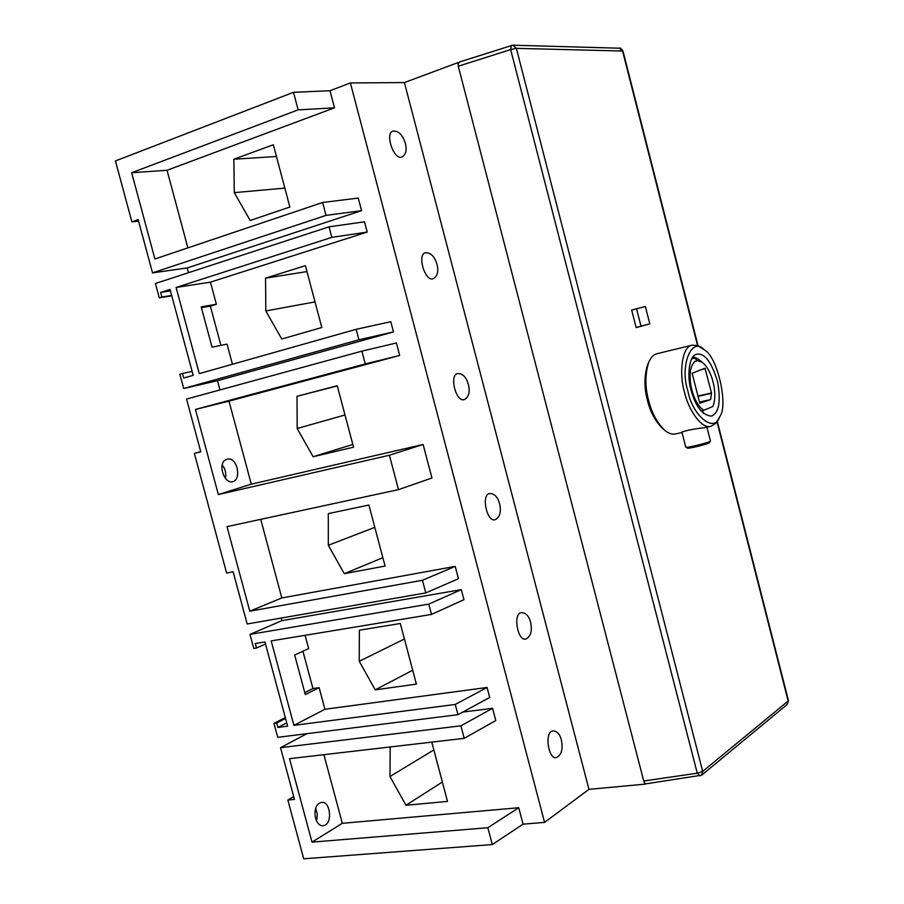 <?xml version="1.0" encoding="UTF-8"?>
<svg xmlns="http://www.w3.org/2000/svg" width="904" height="904" viewBox="0 0 904 904"><rect width="100%" height="100%" fill="white"/><g stroke="black" fill="none" stroke-linecap="round" stroke-linejoin="round"><path stroke-width="1.36" d="M404.416 82.569L588.956 789.35L544.57 822.391L350.39 82.953L404.416 82.569L457.729 62.715L458.057 64.003L459.481 62.06M457.729 62.715L458.43 62.715M461.322 589.634L463.978 599.68L431.479 614.426L428.756 604.121L461.322 589.634L281.935 620.63L281.246 618.053M428.756 604.121L249.99 634.405L253.775 648.462L256.476 648.021L255.278 643.546L264.951 641.942L287.63 726.172L277.878 727.437L276.68 722.985L273.968 723.347L277.743 737.336L457.966 714.68L489.708 697.47L487.086 687.469L455.266 704.442L293.913 725.358L271.189 640.913L431.479 614.426M305.1 635.309L308.648 648.575L294.681 655.038L305.292 694.566L319.135 687.661L312.942 688.554L302.93 651.23M304.772 692.611L312.942 688.554M293.913 725.358L324.92 709.278L319.135 687.661M487.086 687.469L324.92 709.278M457.966 714.68L455.266 704.442M249.99 634.405L281.935 620.63M138.583 221.141L131.871 221.842L115.441 160.935L293.495 92.321L329.994 90.716L350.39 82.953M131.871 221.842L138.165 219.593L152.527 272.872L326.028 215.389L322.615 202.485L154.9 258.985L131.656 172.732L298.139 109.87L293.495 92.321M187.874 247.877L167.037 170.28L131.656 172.732M188.495 272.703L187.218 267.946L361.566 210.655L358.255 198.078L322.615 202.485M361.566 210.655L326.028 215.389M187.218 267.946L152.527 272.872M179.851 374.233L183.704 388.494L358.899 339.78L356.131 329.316L199.287 373.623L176.11 287.472L331.824 237.356L329.045 226.836L155.398 283.506L159.262 297.845L161.884 297.009L160.652 292.444L170.054 289.416L193.185 375.341L183.715 378.019L182.495 373.476L179.851 374.233M329.045 226.836L364.504 221.808L367.205 232.068L331.824 237.356M220.892 345.373L210.372 306.117L216.372 304.264L210.44 282.15L176.11 287.472M210.44 282.15L367.205 232.068M216.372 304.264L201.208 306.874L212.033 347.181L227.051 344.119L232.452 364.255M210.372 306.117L201.422 307.665M219.977 389.929L217.502 380.72L393.489 331.904L390.799 321.7L356.131 329.316M393.489 331.904L358.899 339.78M217.502 380.72L183.704 388.494M225.525 478.668C226.26 472.939 225.175 468.441 222.26 465.176M232.972 481.617C241.944 479.312 236.984 456.034 227.119 459.266C216.858 461.334 223.593 484.284 232.69 481.696L232.972 481.617M249.786 611.183L227.006 526.625L398.494 489.629L431.942 477.99L423.117 444.474L389.409 455.243L218.361 494.567L251.289 484.171L229.006 401.139L399.681 355.464L365.284 363.939L361.894 351.147L186.552 399.059L200.767 451.797L194.349 453.401L226.621 573.023L233.108 571.746L247.176 623.975L425.795 592.911L422.45 580.278L249.786 611.183L281.822 597.951L260.725 519.348M361.894 351.147L396.404 342.978L399.681 355.464M229.006 401.139L195.433 409.444L365.284 363.939M218.361 494.567L195.433 409.444M423.117 444.474L251.289 484.171M398.494 489.629L389.409 455.243M425.795 592.911L458.452 578.707L455.209 566.39L422.45 580.278M455.209 566.39L281.822 597.951M194.349 453.401L200.722 451.616M182.495 373.476L192.111 371.374M160.652 292.444L170.449 290.907M161.884 297.009L171.67 295.438M171.783 295.834L159.262 297.845M298.139 109.87L334.503 107.825L167.037 170.28M334.503 107.825L329.994 90.716M433.852 749.947L389.974 776.513L405.986 805.272L442.35 782.028M405.986 805.272L447.491 801.396L431.773 742.116M390.2 746.964L389.974 776.513M561.361 739.935C559.926 734.353 557.271 731.347 553.406 730.907C543.88 730.477 548.265 760.264 556.48 757.575C561.508 754.998 563.147 749.111 561.361 739.935M404.416 639.004L359.25 661.276L375.239 689.854L412.699 670.226M375.239 689.854L416.382 684.125L400.314 623.5L359.351 630.201L359.25 661.276M530.591 622.234C528.976 616.178 526.06 612.98 521.845 612.629C512.274 612.46 517.732 642.236 526.026 638.97C530.84 636.359 532.366 630.777 530.591 622.234M374.81 527.348L328.31 545.281L344.288 573.678L382.855 557.7M344.288 573.678L385.07 566.051L368.888 505.02L328.288 513.63L328.31 545.281M499.596 503.743C497.788 497.166 494.601 493.753 490.047 493.516C480.51 493.652 487.053 523.393 495.415 519.574C499.957 516.964 501.358 511.687 499.596 503.743M345.012 414.981L297.179 428.507L313.134 456.735L352.82 444.463M313.134 456.735L353.543 447.186L337.248 385.737L297.02 396.291L337.305 385.94M297.02 396.291L297.179 428.507M468.408 384.46C466.351 377.307 462.882 373.68 458 373.567C448.576 374.041 456.226 403.715 464.611 399.421C468.86 396.822 470.125 391.839 468.408 384.46M315.021 301.902L265.832 310.965L281.765 339.011L321.813 327.519L305.405 265.652L265.55 278.161L306.976 271.584M265.55 278.161L265.832 310.965M436.994 264.363C434.677 256.6 430.914 252.736 425.716 252.747C416.484 253.617 425.242 283.189 433.615 278.477C437.547 275.912 438.677 271.2 436.994 264.363M284.828 188.1L234.272 192.642L250.193 220.497L289.856 207.039L273.336 144.753L233.865 159.24L276.454 156.494M233.865 159.24L234.272 192.642M405.376 143.442C402.755 135.046 398.698 130.91 393.229 131.057C384.245 132.368 394.076 161.816 402.404 156.742C406.009 154.234 406.992 149.804 405.376 143.442M316.558 821.126L317.349 814.368L315.722 808.323M325.316 825.081C332.785 821.273 329.632 800.176 321.485 802.503C311.665 803.837 313.643 826.222 323.157 825.827L325.316 825.081M544.57 822.391L523.066 824.154L518.738 807.724L487.844 827.725L312.004 842.132L342.311 823.318L323.892 754.682M312.004 842.132L289.517 758.682L464.215 738.342L460.904 725.81L492.567 708.318L462.758 712.081M492.567 708.318L495.787 720.544L464.215 738.342M460.904 725.81L280.534 747.687L306.976 733.664M518.738 807.724L342.311 823.318M523.066 824.154L492.296 844.562L487.844 827.725M280.534 747.687L294.467 799.396L287.856 800.051L303.71 858.8L492.296 844.562M287.856 800.051L293.732 796.673M273.968 723.347L285.314 717.573M276.68 722.985L285.551 718.465M277.878 727.437L286.749 722.884M256.476 648.021L265.516 644.01M636.111 327.429L649.795 323.835L636.156 327.61L631.647 310.027L645.366 306.501L631.659 310.072M640.981 326.084L636.552 308.806M645.366 306.501L649.795 323.835M706.928 427.185L710.431 440.892L709.471 442.531C709.798 443.649 688.17 449.005 687.39 448.101L685.763 447.107L682.011 432.462M710.42 440.971C710.781 442.203 686.678 448.181 685.82 447.175M682.204 432.485C678.915 432.078 694.566 428.519 704.035 427.807L711.03 426.304C701.549 429.649 688.034 409.037 684.475 392.087C678.994 374.448 681.65 346.424 692.125 345.158L697.82 345.611L704.148 349.746C691.729 335.859 679.424 365.679 687.921 391.138C692.374 415.648 714.544 433.943 719.731 416.665C728.601 406.02 717.516 356.108 704.148 349.746M664.485 430.112L662.327 428.247C655.14 420.97 650.191 411.67 647.467 400.37C644.077 387.861 644.123 376.053 647.569 364.933L648.688 362.346C644.993 374.233 644.959 386.878 648.575 400.28C651.501 412.382 656.801 422.326 664.485 430.112C668.463 433.445 672.147 434.711 675.525 433.92L682.023 432.53M692.125 345.158L656.835 353.769C653.524 354.617 650.801 357.476 648.688 362.346M719.731 416.665L715.866 423.253L711.03 426.304M691.04 389.997C695.526 406.45 702.272 415.162 711.29 416.122C718.917 413.241 721.03 401.828 717.629 381.895C711.651 362.165 704.736 352.933 696.871 354.198C688.871 355.148 686.87 376.55 691.04 389.997M699.504 402.133L700.284 402.19L699.628 402.619M710.634 399.568L699.775 403.218L692.136 373.262L704.984 368.233L711.516 392.957L710.634 399.568L699.481 402.065M703.922 410.235L712.827 406.529C715.12 401.048 715.437 393.828 713.753 384.878L712.273 379.058C709.956 371.634 706.725 366.12 702.577 362.527L697.515 360.594L694.984 361.453C690.272 365.578 688.984 374.019 691.097 386.765L692.622 392.731C695.56 401.647 699.334 407.478 703.922 410.235L701.086 411.105M693.052 356.831L697.515 360.594M693.176 356.673L698.024 358.944L702.577 362.527M645.479 783.7L644.586 782.909L644.914 784.152L646.077 783.802M644.586 782.909L643.738 780.988L697.266 773.202L702.702 771.394L701.606 775.236M700.103 775.847L697.266 773.202L510.658 49.584L458.283 66.241L643.738 780.988M458.283 66.241L458.057 64.003M644.914 784.152L588.956 789.35M711.538 393.342L698.035 396.381M705.323 368.662L700.51 369.792M697.944 396.031L711.516 392.957M691.65 392.223L692.475 392.031M691.311 387.443L690.475 387.635M697.244 360.775L694.554 361.408M694.803 358.029L691.775 358.752M787.101 704.544L788.424 700.555M697.583 345.531L622.562 51.031L516.365 48.341L510.658 49.584L511.438 45.403L512.918 45.2L516.365 48.341L702.702 771.394L788.164 701.041L717.008 421.772M459.108 62.116L512.624 45.2M622.562 51.031L619.387 48.206L512.918 45.2M702.702 410.619L703.425 413.444M788.435 700.577L787.226 704.442M646.111 783.802L701.64 775.203L787.135 704.521M698.035 345.701L623.003 51.166C621.206 48.454 619.997 47.46 619.387 48.206M717.301 421.343L788.435 700.566"/></g></svg>
